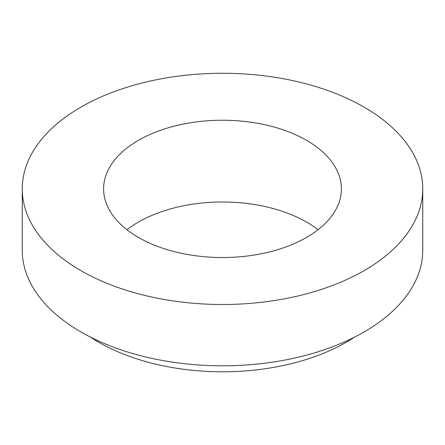 <?xml version="1.0" encoding="UTF-8"?>
<svg xmlns="http://www.w3.org/2000/svg" width="445" height="445" viewBox="0 0 445 445"><rect width="100%" height="100%" fill="white"/><g stroke="black" fill="none" stroke-linecap="round" stroke-linejoin="round"><path stroke-width="0.67" d="M318.019 229.754A118.898 68.647 0 0 0 126.981 229.754M138.428 237.419A118.898 68.647 0 0 0 268.001 252.298A118.898 68.647 0 0 0 341.398 188.88A118.898 68.647 0 0 0 222.5 120.233A118.898 68.647 0 0 0 103.602 188.88A118.898 68.647 0 0 0 138.428 237.419M90.341 337.054A175.219 101.16 0 0 0 98.601 342.166A175.219 101.16 0 0 0 354.659 337.054M80.901 270.632A200.25 115.611 0 0 0 299.135 295.691A200.25 115.611 0 0 0 422.75 188.88A200.25 115.611 0 0 0 222.5 73.269A200.25 115.611 0 0 0 22.25 188.88A200.25 115.611 0 0 0 80.901 270.632M22.25 188.88L22.25 250.196A200.25 115.611 0 0 0 80.901 331.948A200.25 115.611 0 0 0 299.135 357.007A200.25 115.611 0 0 0 422.75 250.196L422.75 188.88"/></g></svg>
